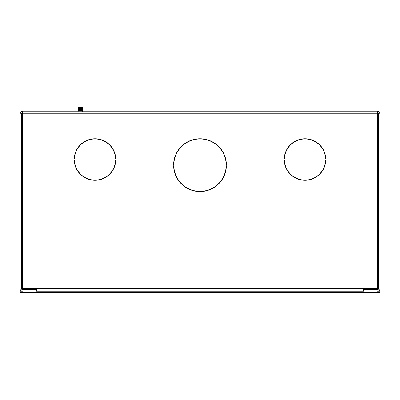 <?xml version="1.0" encoding="UTF-8"?>
<svg xmlns="http://www.w3.org/2000/svg" width="400" height="400" viewBox="0 0 400 400"><rect width="100%" height="100%" fill="white"/><g stroke="black" fill="none" stroke-linecap="round" stroke-linejoin="round"><path stroke-width="0.6" d="M78.75 108.155L80.6 107.815C82.735 107.68 82.975 107.54 81.32 107.405C82.905 107.55 82.665 107.635 80.6 107.665L80.6 107.815M78.75 108.165L82.43 107.675L83.06 108.05L82.43 108.54L78.75 109.095L82.43 108.615L83.06 108.985L78.14 109.575L83.06 108.985M82.45 107.58L78.75 107.405L78.34 107.815L80.6 107.665M78.75 110.03L82.45 109.455M78.75 110.04L82.43 109.55L83.06 109.925L78.155 110.375L83.06 110.04L82.43 110.415L78.75 110.86L82.435 110.49L83.06 110.86L79.645 111.155M78.14 108.635L81.875 108.015C86.075 108.22 78.435 108.43 78.14 108.635L78.77 109.01M82.88 108.11L81.875 108.015M78.77 108.145L78.14 108.52M78.77 109.945L78.14 109.575M81.555 111.155L83.06 110.865M78.77 110.885L78.14 110.51M78.345 107.825L78.77 108.07M300.685 139.425L300.72 139.2A20.775 20.775 0 0 1 325.765 158.93L325.555 158.93A20.565 20.565 0 0 0 305 138.965A20.565 20.565 0 0 0 284.445 158.93L284.235 158.93A20.775 20.775 0 0 1 285.88 151.405L286.07 151.49M288.87 146.435L288.87 146.77M226.395 165.755A26.4 26.4 0 0 1 184.98 186.865L184.98 186.61A26.19 26.19 0 0 0 226.185 165.755L226.395 165.755A26.4 26.4 0 0 1 200 191.555A26.4 26.4 0 0 1 173.605 165.755L173.815 165.755A26.19 26.19 0 0 0 200 191.345A26.19 26.19 0 0 0 226.185 165.755L226.395 165.755M76.145 168.25L76.145 167.735L76.145 168.25A20.775 20.775 0 0 1 74.235 160.115L74.445 160.115A20.565 20.565 0 0 0 94.985 180.095A20.565 20.565 0 0 0 115.555 160.145L115.765 160.145A20.775 20.775 0 0 1 94.985 180.305A20.775 20.775 0 0 1 74.235 160.115L74.445 160.115M287.605 148.555L288.09 147.46A20.775 20.775 0 0 1 288.365 147.085L288.63 147.085M325.555 160.115L325.765 160.115A20.775 20.775 0 0 1 305.015 180.305A20.775 20.775 0 0 1 284.235 160.145L284.445 160.145A20.565 20.565 0 0 0 305.015 180.095A20.565 20.565 0 0 0 325.555 160.115L325.765 160.115M76.145 151.325A20.565 20.565 0 0 0 74.445 158.93L74.235 158.93A20.775 20.775 0 0 1 76.145 150.81L76.145 151.325L76.145 150.81M226.395 164.555L226.185 164.555A26.19 26.19 0 0 0 200 138.965A26.19 26.19 0 0 0 173.815 164.555L173.605 164.555A26.4 26.4 0 0 1 200 138.755A26.4 26.4 0 0 1 226.395 164.555L226.185 164.555M184.98 143.7L184.98 143.445M363.5 291.155L36.5 291.155L36.5 289.715L22.64 289.715A1.2 1.2 0 0 1 21.44 288.515L21.44 113.795L20 113.795L20 288.515A2.64 2.64 0 0 0 22.64 291.155L20 291.155L20 292.595L380 292.595L380 291.155L377.36 291.155A2.64 2.64 0 0 0 380 288.515L380 113.795L378.56 113.795L378.56 288.515A1.2 1.2 0 0 1 377.36 289.715L363.5 289.715L363.5 291.155M74.235 158.93A20.775 20.775 0 0 1 95 138.755A20.775 20.775 0 0 1 115.765 158.93L115.555 158.93A20.565 20.565 0 0 0 95 138.965A20.565 20.565 0 0 0 74.445 158.93L74.235 158.93M284.445 158.93L284.235 158.93A20.775 20.775 0 0 1 305 138.755A20.775 20.775 0 0 1 325.765 158.93L325.555 158.93M36.95 291.155L36.95 288.515L363.05 288.515L363.05 291.155M22.64 113.795L22.64 111.155L377.36 111.155L377.36 113.795L22.64 113.795L22.64 288.51L36.95 288.515M363.05 288.515L377.36 288.51L377.36 113.795M377.36 111.155A2.64 2.64 0 0 1 380 113.795M22.64 112.595A1.2 1.2 0 0 0 21.44 113.795M20 113.795A2.64 2.64 0 0 1 22.64 111.155M378.56 113.795A1.2 1.2 0 0 0 377.36 112.595M82.05 175.775L82.05 175.505M82.05 143.555L82.05 143.285M83.045 110.995L82.43 111.355M83.045 109.12L82.43 109.48M78.77 110.955L78.155 111.315M78.77 110.02L78.155 110.375M78.77 109.08L78.155 109.44M287.545 148.655L288.045 147.525"/></g></svg>
